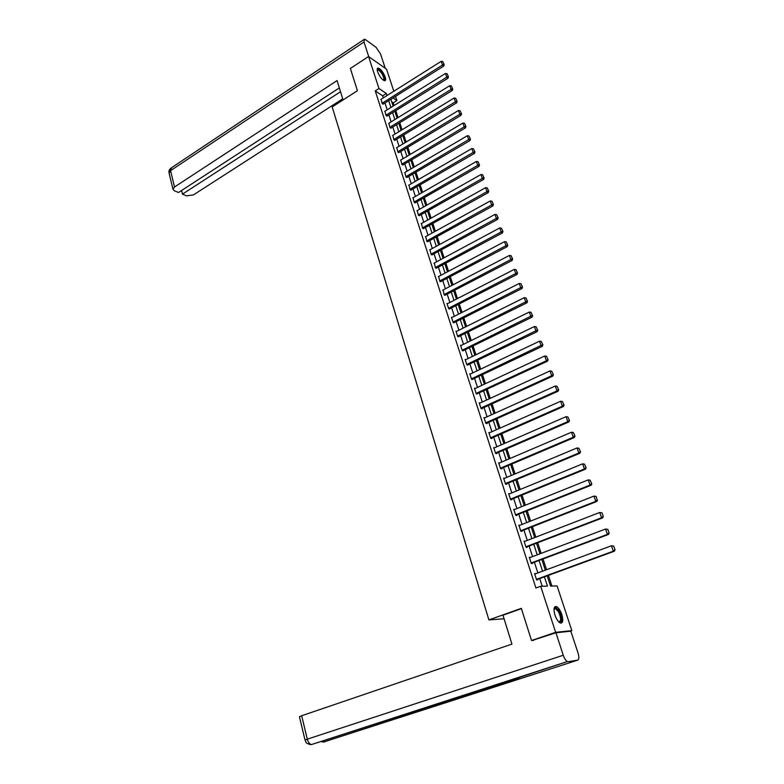 <?xml version="1.0" encoding="UTF-8"?>
<svg xmlns="http://www.w3.org/2000/svg" width="784" height="784" viewBox="0 0 784 784"><rect width="100%" height="100%" fill="white"/><g stroke="black" fill="none" stroke-linecap="round" stroke-linejoin="round"><path stroke-width="1.18" d="M554.945 615.028C553.347 609.06 553.857 606.248 556.473 606.6C558.531 607.688 560.315 610.334 561.814 614.538C563.431 620.516 562.922 623.339 560.286 623.006C558.218 621.898 556.444 619.242 554.945 615.028M377.623 71.756C376.879 69.296 377.084 68.061 378.231 68.041C380.867 69.11 383.19 72.099 385.189 77.008C385.944 79.488 385.738 80.732 384.581 80.752C381.945 79.684 379.623 76.685 377.623 71.756M533.826 640.254L531.523 640.518L521.331 608.355L488.902 619.889L332.191 106.928L357.416 90.709L350.37 68.453L368.568 56.507L386.541 69.198L393.823 91.238M395.518 96.383L396.9 100.558L393.019 97.951M394.097 105.507L393.225 102.851L396.9 100.558M551.916 586.05L548.408 575.378M546.556 569.723L543.028 558.982M541.176 553.347L537.697 542.753M535.854 537.128L532.424 526.681M530.582 521.076L527.201 510.786M525.358 505.19L522.026 495.037M520.194 489.471L516.911 479.455M515.088 473.899L511.844 464.03M510.021 458.483L506.827 448.752M505.014 443.225L501.858 433.621M500.045 428.113L496.938 418.646M495.135 413.148L492.068 403.819M490.265 398.341L487.246 389.129M485.453 383.66L482.474 374.585M480.68 369.137L477.74 360.179M475.957 354.75L473.056 345.92M471.272 340.501L468.411 331.789M466.637 326.379L463.814 317.794M462.05 312.404L459.267 303.927M457.503 298.557L454.749 290.198M452.995 284.837L450.281 276.585M448.526 271.244L445.861 263.11M444.107 257.779L441.47 249.763M439.726 244.451L437.129 236.533M435.385 231.231L432.827 223.42M431.092 218.138L428.554 210.435M426.829 205.163L424.33 197.568M422.605 192.315L420.146 184.808M418.421 179.575L415.99 172.176M414.275 166.953L411.884 159.652M410.169 154.438L407.807 147.235M406.102 142.041L403.76 134.936M402.065 129.752L399.762 122.745M398.066 117.58L395.793 110.662M547.193 575.828L550.554 586.079L557.101 585.952L571.85 630.65L555.65 632.325L540.676 586.265L547.457 586.138L544.419 576.848M569.948 631.287L571.85 630.65M488.902 619.889L504.083 618.792M393.225 102.851L391.745 101.861M383.307 97.873L382.641 95.815L375.242 90.895L535.913 587.99L540.676 586.265M542.205 586.236L539.715 578.563M537.883 572.928L534.394 562.216M532.561 556.601L529.131 546.036M527.299 540.431L523.918 530.013M522.095 524.427L518.753 514.157M516.94 508.581L513.647 498.457M511.834 492.901L508.591 482.915M506.787 477.378L503.583 467.529M501.789 462.001L498.624 452.29M496.831 446.782L493.714 437.207M491.931 431.71L488.853 422.272M487.07 416.784L484.042 407.474M482.268 402.006L479.279 392.823M477.505 387.374L474.555 378.319M472.791 372.88L469.881 363.952M468.117 358.533L465.255 349.723M463.491 344.313L460.669 335.621M458.914 330.231L456.121 321.656M454.377 316.285L451.623 307.828M449.879 302.467L447.164 294.127M445.43 288.777L442.744 280.554M441.01 275.223L438.374 267.109M436.639 261.787L434.042 253.781M432.317 248.479L429.74 240.58M428.025 235.298L425.487 227.497M423.772 222.225L421.273 214.542M419.558 209.279L417.088 201.694M415.383 196.451L412.952 188.973M411.247 183.74L408.846 176.361M407.151 171.147L404.779 163.856M403.084 158.662L400.751 151.469M399.066 146.285L396.753 139.189M395.067 134.025L392.794 127.018M391.118 121.863L388.874 114.954M387.198 109.819L384.983 102.998M381.063 99.294L382.19 103.635L383.298 104.056M384.944 111.22L386.071 115.611L387.178 116.012M388.854 123.264L389.991 127.684L391.089 128.066M392.804 135.407L393.94 139.866L395.038 140.228M396.782 147.657L397.929 152.165L399.027 152.508M400.8 160.024L401.947 164.571L403.045 164.885M404.858 172.49L406.014 177.086L407.102 177.38M408.944 185.083L410.101 189.718L411.198 189.983M413.08 197.784L414.236 202.458L415.324 202.703M417.245 210.592L418.411 215.316L419.489 215.541M421.449 223.528L422.615 228.291L423.693 228.497M425.692 236.582L426.859 241.394L427.937 241.57M429.985 249.753L431.151 254.614L432.219 254.761M434.307 263.042L435.473 267.952L436.541 268.079M438.677 276.458L439.844 281.417L440.912 281.525M443.087 290.002L444.254 295.009L445.312 295.088M447.537 303.673L446.978 303.437L448.703 308.729L449.761 308.778M452.035 317.471L451.457 317.246L453.191 322.587L454.24 322.606M456.572 331.397L455.974 331.171L457.729 336.571L458.777 336.561M461.159 345.46L460.531 345.234L462.305 350.683L463.344 350.644M465.784 359.66L465.137 359.435L466.921 364.932L467.97 364.874M470.459 373.988L469.792 373.772L471.586 379.329L472.625 379.231M475.182 388.462L474.487 388.247L476.3 393.852L477.329 393.735M479.955 403.074L479.22 402.868L481.062 408.523L482.238 408.846L482.082 408.366M484.777 417.823L484.012 417.627L485.864 423.34L487.04 423.634L486.884 423.154M489.657 432.719L488.844 432.533L490.715 438.305L491.891 438.56L491.735 438.08M494.577 447.762L493.724 447.586L495.615 453.407L496.782 453.642L496.625 453.162M499.565 462.952L498.653 462.785L500.564 468.665L501.731 468.871L501.564 468.381M504.592 478.289L503.632 478.132L505.553 484.081L506.719 484.257L506.562 483.757M509.688 493.783L508.659 493.636L510.609 499.643L511.766 499.79L511.599 499.29M514.843 509.424L513.736 509.306L515.705 515.372L516.862 515.49L516.695 514.98M520.841 531.219L596.84 501.466L595.811 501.319L593.968 496.086L519.028 525.633L520.017 525.221L518.871 525.123L520.85 531.248L522.007 531.336L521.84 530.827M525.211 541.234L524.045 541.107L526.054 547.301L527.201 547.35L527.034 546.84M530.464 557.395L529.288 557.248L531.317 563.51L532.454 563.529L532.287 563.01M535.756 573.712L534.57 573.565L536.619 579.886L537.755 579.876L537.589 579.347M531.523 640.518L555.65 632.325M375.242 90.895L378.966 88.514L368.568 56.507M387.022 95.53L386.345 93.472L378.966 88.514M542.567 571.203L539.059 560.472M537.216 554.837L533.757 544.263M531.924 538.647L528.514 528.22M526.681 522.614L523.32 512.334M521.497 506.748L518.175 496.615M516.362 491.039L513.089 481.043M511.276 475.496L508.052 465.637M506.239 460.1L503.063 450.379M501.25 444.861L498.114 435.267M496.321 429.769L493.224 420.312M491.431 414.824L488.383 405.495M486.59 400.026L483.581 390.824M481.797 385.365L478.838 376.3M477.054 370.861L474.134 361.914M472.35 356.485L469.469 347.665M467.695 342.245L464.853 333.553M463.089 328.153L460.286 319.568M458.522 314.188L455.759 305.721M453.995 300.35L451.27 292.001M449.516 286.65L446.821 278.408M445.077 273.077L442.421 264.943M440.677 259.622L438.06 251.605M436.325 246.303L433.738 238.395M432.004 233.093L429.456 225.292M427.731 220.02L425.212 212.317M423.487 207.054L421.008 199.459M419.293 194.216L416.843 186.719M415.128 181.486L412.707 174.097M411.002 168.874L408.621 161.582M406.916 156.379L404.564 149.185M402.868 143.991L400.546 136.886M398.85 131.712L396.557 124.705M394.871 119.55L392.608 112.631M390.932 107.486L388.697 100.666M390.893 99.284L393.137 106.114M394.822 111.259L397.096 118.178M398.791 123.343L401.085 130.35M402.79 135.534L405.112 142.639M406.818 147.833L409.179 155.026M410.885 160.24L413.286 167.541M414.991 172.764L417.421 180.153M419.136 185.396L421.596 192.893M423.321 198.146L425.81 205.741M427.545 211.014L430.063 218.707M431.798 223.989L434.356 231.799M436.1 237.101L438.697 245.01M440.432 250.321L443.068 258.348M444.812 263.669L447.478 271.803M449.232 277.144L451.937 285.386M453.691 290.746L456.435 299.096M458.199 304.476L460.972 312.943M462.746 318.333L465.559 326.918M467.333 332.318L470.184 341.03M471.968 346.45L474.859 355.279M476.643 360.709L479.573 369.656M481.366 375.105L484.336 384.18M486.129 389.648L489.147 398.85M490.951 404.328L494.008 413.658M495.811 419.156L498.918 428.613M500.721 434.12L503.867 443.715M505.68 449.242L508.875 458.973M510.688 464.52L513.922 474.379M515.745 479.935L519.028 489.941M520.86 495.517L524.182 505.67M526.015 511.256L529.396 521.546M531.229 527.152L534.659 537.589M536.501 543.214L539.97 553.798M541.822 559.433L545.341 570.174M382.641 95.815L386.345 93.472M524.192 541.558L525.192 541.176M529.416 557.669L530.425 557.287M534.698 573.937L535.707 573.565M380.828 99.441L441.186 61.338L442.548 65.209L443.705 66.111L444.185 64.611L442.764 61.544L444.185 64.611M383.062 104.203L443.705 66.111M382.073 103.253L443.724 64.259M442.764 61.544L441.186 61.338M377.222 69.933L377.222 69.933C378.27 68.522 380.142 69.962 382.847 74.235C384.817 78.165 384.993 80.164 383.376 80.242M383.18 80.105C384.278 79.615 383.993 77.753 382.337 74.509C380.72 71.785 379.25 70.246 377.917 69.923L377.241 70.237M384.768 80.752C385.365 79.527 384.826 77.332 383.141 74.157C381.142 70.776 379.319 68.874 377.663 68.463L377.378 68.473M554.023 609.119L554.396 608.325C555.582 607.208 557.12 608.188 559.021 611.265C562.236 618.752 562.148 622.29 558.737 621.869M558.669 621.79C561.344 621.408 561.275 618.047 558.443 611.706L555.621 608.649L554.014 609.217L555.621 608.649M560.952 623.162C562.687 620.752 562.118 616.596 559.227 610.707L554.886 606.767M343.078 99.931L337.071 80.576L174.499 187.004L172.96 189.258L174.313 190.767L178.497 192.501L339.354 87.916M368.735 56.624L363.992 42.013L364.452 39.2L365.569 39.71L376.134 47.373L380.534 53.939L385.258 68.286M181.574 190.502L182.456 194.138L186.582 195.843L193.423 194.912L342.735 98.823M182.456 194.138L340.53 91.728M521.429 608.649L502.975 615.205L511.932 644.095L301.664 715.743L307.299 739.155L563.255 655.257L555.944 632.757L532.218 640.44M563.255 655.257C564.421 658.56 565.803 660.657 567.41 661.549L510.717 680.316L520.89 678.513L577.641 660.157L568.214 661.676M577.641 660.157C579.092 659.491 579.229 657.129 578.053 653.072L570.84 631.198L555.944 632.757M299.439 716.782L301.664 715.743M511.001 680.218L511.648 679.63M322.528 741.321L324.703 741.978L322.116 741.88M305.035 740.106L307.299 739.155C308.132 742.154 309.484 743.967 311.356 744.594L309.798 744.535M384.699 111.377L445.449 73.461L446.821 77.371L447.978 78.243L448.458 76.754L447.037 73.667L448.458 76.754M386.933 116.159L447.978 78.243M385.953 115.219L447.997 76.401M447.037 73.667L445.449 73.461M388.609 123.411L449.742 85.691L451.133 89.631L452.29 90.493L452.77 89.004L451.339 85.897L452.77 89.004M390.844 128.223L452.29 90.493M389.864 127.292L452.309 88.661M451.339 85.897L449.742 85.691M392.549 135.563L454.083 98.029L455.475 102.008L456.631 102.851L457.121 101.371L455.68 98.245L457.121 101.371M394.783 140.385L456.631 102.851M393.813 139.474L456.66 101.028M455.68 98.245L454.083 98.029M396.518 147.813L458.454 110.485L459.865 114.503L461.021 115.326L461.521 113.847L460.071 110.701L461.521 113.847M398.762 152.664L461.021 115.326M397.802 151.773L461.061 113.513M460.071 110.701L458.454 110.485M400.526 160.181L462.874 123.059L464.295 127.106L465.451 127.91L465.951 126.44L464.491 123.274L465.951 126.44M402.77 165.052L465.451 127.91M401.82 164.17L465.49 126.116M464.491 123.274L462.874 123.059M404.573 172.656L467.333 135.74L468.773 139.836L469.92 140.62L470.429 139.14L468.959 135.965L470.429 139.14M406.818 177.547L469.92 140.62M405.877 176.684L469.969 138.827M468.959 135.965L467.333 135.74M408.66 185.249L471.831 148.548L473.281 152.674L474.428 153.439L474.947 151.969L473.467 148.774L474.947 151.969M410.904 190.159L474.428 153.439M409.973 189.307L474.487 151.665M473.467 148.774L471.831 148.548M412.776 197.95L476.378 161.465L477.838 165.64L478.975 166.384L479.504 164.914L478.024 161.7L479.504 164.914M415.02 202.88L478.975 166.384M414.109 202.047L479.044 164.62M478.024 161.7L476.378 161.465M416.931 210.769L480.955 174.518L482.434 178.723L483.571 179.448L484.1 177.988L482.611 174.744L484.1 177.988M419.175 215.718L483.571 179.448M418.274 214.904L483.65 177.694M482.611 174.744L480.955 174.518M421.126 223.705L485.59 187.68L487.08 191.933L488.216 192.639L488.746 191.178L487.246 187.915L488.746 191.178M423.37 228.683L488.216 192.639M422.478 227.879L488.295 190.894M487.246 187.915L485.59 187.68M425.359 236.758L490.255 200.978L491.764 205.261L492.891 205.947L493.44 204.487L491.931 201.214L493.44 204.487M427.603 241.756L492.891 205.947M426.721 240.972L492.989 204.212M491.931 201.214L490.255 200.978M429.632 249.939L494.978 214.395L496.497 218.726L497.624 219.383L498.173 217.932L496.654 214.64L498.173 217.932M431.866 254.957L497.624 219.383M431.014 254.183L497.722 217.668M496.654 214.64L494.978 214.395M433.944 263.238L499.731 227.948L501.27 232.309L502.397 232.956L502.946 231.505L501.427 228.193L502.946 231.505M436.178 268.275L502.397 232.956M435.336 267.52L502.505 231.251M501.427 228.193L499.731 227.948M438.295 276.654L504.543 241.619L506.092 246.039L507.209 246.656L507.777 245.206L506.239 241.874L507.777 245.206M440.53 281.721L507.209 246.656M439.697 280.986L507.326 244.961M506.239 241.874L504.543 241.619M442.695 290.207L509.394 255.437L510.962 259.886L512.079 260.484L512.648 259.043L511.099 255.692L512.648 259.043M444.91 295.294L512.079 260.484M444.107 294.578L512.197 258.808M511.099 255.692L509.394 255.437M447.125 303.878L514.294 269.382L515.872 273.881L516.989 274.449L517.567 273.018L516.009 269.637L517.567 273.018M449.34 308.994L516.989 274.449M448.556 308.288L517.117 272.783M516.009 269.637L514.294 269.382M451.604 317.687L519.243 283.455L520.841 288.002L521.948 288.551L522.536 287.12L520.968 283.72L522.536 287.12M453.809 322.822L521.948 288.551M453.044 322.136L522.085 286.905M520.968 283.72L519.243 283.455M456.121 331.622L524.241 297.675L525.858 302.261L526.956 302.791L527.544 301.37L525.976 297.949L527.544 301.37M458.317 336.787L526.956 302.791M457.582 336.12L527.103 301.154M525.976 297.949L524.241 297.675M460.678 345.695L529.288 312.042L530.915 316.667L532.013 317.167L532.61 315.756L531.033 312.306L532.61 315.756M462.864 350.879L532.013 317.167M462.158 350.232L532.169 315.55M531.033 312.306L529.288 312.042M465.284 359.895L534.384 326.536L536.031 331.22L537.128 331.691L537.726 330.28L536.138 326.82L537.726 330.28M467.46 365.109L537.128 331.691M466.774 364.482L537.295 330.093M536.138 326.82L534.384 326.536M469.939 374.233L539.529 341.187L541.195 345.911L542.283 346.352L542.891 344.95L541.293 341.461L542.891 344.95M472.095 379.485L542.283 346.352M471.439 378.858L542.459 344.774M541.293 341.461L539.529 341.187M474.634 388.717L544.733 355.975L546.409 360.748L547.497 361.169L548.114 359.768L546.507 356.259L548.114 359.768M476.77 393.989L547.497 361.169M476.153 393.392L546.409 360.748L547.683 359.601M546.507 356.259L544.733 355.975M479.377 403.339L549.976 370.92L551.671 375.742L552.759 376.134L553.386 374.742L551.769 371.204L553.386 374.742M481.494 408.64L552.759 376.134M480.906 408.052L551.671 375.742L552.955 374.585M551.769 371.204L549.976 370.92M484.159 418.097L555.288 386.012L556.993 390.883L558.071 391.245L558.708 389.864L557.081 386.306L558.708 389.864M486.256 423.438L558.071 391.245M485.708 422.86L556.993 390.883L558.277 389.717M557.081 386.306L555.288 386.012M489 433.013L560.638 401.261L562.373 406.181L563.441 406.514L564.088 405.132L562.442 401.555L564.088 405.132M491.058 438.374L563.441 406.514M490.559 437.815L562.373 406.181L563.657 404.995M562.442 401.555L560.638 401.261M493.881 448.066L566.058 416.657L567.802 421.625L568.87 421.939L569.517 420.567L567.871 416.961L569.517 420.567M495.909 453.466L568.87 421.939M495.459 452.927L567.802 421.625L569.096 420.44M567.871 416.961L566.058 416.657M498.81 463.275L571.526 432.219L573.29 437.237L574.349 437.511L575.005 436.149L573.349 432.523L575.005 436.149M500.8 468.714L574.349 437.511M500.398 468.175L573.29 437.237L574.584 436.041M573.349 432.523L571.526 432.219M503.789 478.632L577.044 447.938L578.827 453.015L579.886 453.26L580.552 451.898L578.886 448.252L580.552 451.898M505.729 484.11L579.886 453.26M505.396 483.581L578.827 453.015L580.131 451.8M578.886 448.252L577.044 447.938M508.816 494.136L582.63 463.824L584.433 468.95L585.481 469.165L586.158 467.813L584.472 464.138L586.158 467.813M510.707 499.663L585.481 469.165M510.443 499.143L584.433 468.95L585.736 467.725M584.472 464.138L582.63 463.824M513.902 509.806L588.265 479.867L590.087 485.051L591.126 485.227L591.822 483.895L590.127 480.19L591.822 483.895M515.715 515.372L591.126 485.227M515.539 514.863L590.087 485.051L591.401 483.816M590.127 480.19L588.265 479.867M595.83 496.409L593.968 496.086L596.252 496.478L597.124 500.074L596.252 496.478M520.684 530.739L595.811 501.319L597.124 500.074M596.84 501.466L597.535 500.133M524.212 541.617L599.721 512.471L602.014 512.854L603.317 516.558L602.014 512.854M526.035 547.222L602.612 517.881L601.583 517.763L599.721 512.471L601.602 512.805M525.888 546.781L601.583 517.763L602.906 516.509M602.612 517.881L603.317 516.558M529.455 557.767L605.542 529.033L607.845 529.406L609.158 533.149L607.845 529.406M531.278 563.382L608.443 534.463L607.424 534.374L605.542 529.033L607.433 529.376M531.14 562.981L607.424 534.374L608.756 533.11M608.443 534.463L609.158 533.149M534.747 574.084L611.432 545.772L613.735 546.134L615.068 549.917L613.735 546.134M536.57 579.719L614.342 551.221L613.323 551.172L611.432 545.772L613.333 546.115M536.452 579.356L613.323 551.172L614.656 549.898M614.342 551.221L615.068 549.917M363.992 42.013L170.559 170.647L174.499 187.004M363.747 39.67L171.667 167.649L169.138 173.352M313.561 743.889L510.717 680.316M520.89 678.513L325.87 741.282M377.261 70.344L377.917 69.923M554.161 608.992L554.396 608.325M172.96 189.258L169.04 172.931C169.432 171.147 167.619 171.97 170.745 168.207M567.41 661.549L311.356 744.594C304.143 743.34 306.603 741.84 305.025 740.047L299.429 716.703M518.459 678.944L323.782 741.958L321.391 741.693"/></g></svg>

